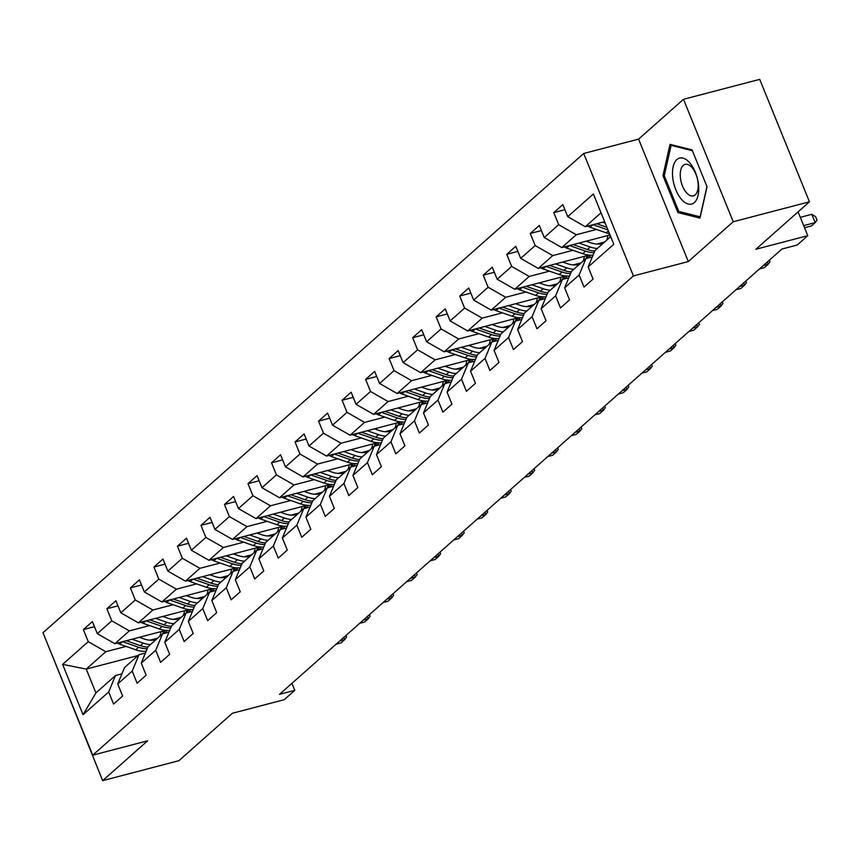<?xml version="1.0" encoding="UTF-8"?>
<svg xmlns="http://www.w3.org/2000/svg" width="860" height="860" viewBox="0 0 860 860"><rect width="100%" height="100%" fill="white"/><g stroke="black" fill="none" stroke-linecap="round" stroke-linejoin="round"><path stroke-width="1.29" d="M53.234 657.943L102.662 780.643L178.88 760.702L232.404 713.262L284.23 699.696L294.786 690.343L291.938 683.345M583.703 153.478L43 632.734L92.719 755.177L633.422 275.92L583.703 153.478L638.582 139.126L688.301 261.569L733.225 221.74L683.507 99.298L638.582 139.126M683.507 99.298L759.724 79.356L809.443 201.799L755.918 249.239L807.744 235.683L798.08 211.872M733.225 221.74L809.443 201.799M138.084 655.524L86.226 669.091L95.901 692.923L115.498 675.541L108.682 691.977L113.584 704.05L122.636 696.03L117.723 683.958L132.203 671.122L137.106 683.205L146.157 675.186L141.244 663.103L155.725 650.278L160.626 662.351L169.678 654.331L164.776 642.259L179.245 629.423L184.148 641.506L193.199 633.487L188.297 621.404L202.767 608.579L207.668 620.651L216.72 612.642L211.818 600.559L226.287 587.724L231.189 599.807L240.241 591.788L235.339 579.715L249.808 566.88L254.721 578.963L263.762 570.943L258.86 558.86L273.329 546.035L278.242 558.108L287.283 550.088L282.381 538.016L296.861 525.181L301.763 537.263L310.804 529.244L305.902 517.161L320.382 504.336L325.284 516.409L334.325 508.4L329.423 496.317L343.903 483.481L348.805 495.564L357.857 487.545L352.944 475.472L367.424 462.637L372.326 474.72L381.378 466.7L376.465 454.617L390.945 441.793L395.847 453.865L404.899 445.846L399.986 433.773L414.466 420.938L419.368 433.021L428.42 425.001L423.518 412.918L437.987 400.094L442.889 412.166L451.941 404.146L447.039 392.074L461.508 379.238L466.41 391.321L475.462 383.302L470.56 371.219L485.029 358.394L489.931 370.477L498.983 362.458L494.081 350.375L508.55 337.55L513.463 349.622L522.504 341.603L517.602 329.531L532.071 316.695L536.984 328.778L546.025 320.758L541.123 308.675L555.603 295.851L560.505 307.923L569.546 299.904L564.644 287.831L579.124 274.996L584.026 287.079L593.067 279.059L588.165 266.976L613.803 244.261L593.379 193.962L567.74 216.677L562.838 204.605L553.786 212.624L564.913 209.711M108.682 691.977L83.044 714.692L62.619 664.393L88.257 641.667L83.356 629.595L94.471 626.682M553.786 212.624L558.699 224.697L544.219 237.532L539.317 225.449L530.265 233.469L535.178 245.551L520.698 258.376L515.796 246.304L506.744 254.323L511.646 266.396L497.177 279.231L492.275 267.148L483.223 275.168L488.125 287.251L473.656 300.075L468.754 287.992L459.702 296.012L464.604 308.095L450.135 320.92L445.222 308.848L436.181 316.867L441.083 328.939L426.614 341.775L421.701 329.692L412.66 337.711L417.562 349.794L403.093 362.619L398.18 350.547L389.139 358.566L394.041 370.638L379.561 383.474L374.659 371.391L365.618 379.41L370.52 391.493L356.04 404.318L351.138 392.235L342.097 400.255L346.999 412.338L332.519 425.162L327.617 413.09L318.565 421.11L323.478 433.182L308.998 446.017L304.096 433.935L295.044 441.954L299.957 454.037L285.477 466.862L280.575 454.789L271.524 462.809L276.436 474.881L261.956 487.717L257.054 475.634L248.002 483.653L252.904 495.736L238.435 508.561L233.533 496.478L224.481 504.498L229.383 516.581L214.914 529.405L210.012 517.333L200.96 525.352L205.862 537.425L191.393 550.26L186.48 538.177L177.439 546.197L182.341 558.28L167.872 571.104L162.959 559.032L153.918 567.052L158.821 579.124L144.351 591.959L139.438 579.876L130.397 587.896L135.299 599.979L120.819 612.804L115.917 600.731L106.876 608.74L111.778 620.823L97.298 633.659L92.396 621.576L83.356 629.595M807.744 235.683L797.188 245.035L781.944 249.024L279.543 694.332L294.786 690.343M117.723 683.958L124.549 667.521L139.019 654.696L145.437 653.019M165.765 630.38L114.874 643.699L129.344 630.875L149.586 625.575M181.213 617.297L173.44 619.34M139.019 654.696L132.203 671.122M97.298 633.659L114.874 643.699M111.778 620.823L129.344 630.875M141.244 663.103L148.071 646.677L162.54 633.852L168.958 632.164M189.286 609.536L138.395 622.855L152.865 610.019L173.118 604.72M204.734 596.453L196.962 598.485M162.54 633.852L155.725 650.278M120.819 612.804L138.395 622.855M135.299 599.979L152.865 610.019M164.776 642.259L171.591 625.833L186.061 612.997L192.479 611.32M212.807 588.692L161.916 602L176.386 589.175L196.639 583.875M228.255 575.609L220.482 577.64M186.061 612.997L179.245 629.423M144.351 591.959L161.916 602M158.821 579.124L176.386 589.175M188.297 621.404L195.112 604.978L209.593 592.153L216 590.476M236.339 567.837L185.438 581.156L199.918 568.32L220.16 563.031M251.776 554.754L244.003 556.786M209.593 592.153L202.767 608.579M167.872 571.104L185.438 581.156M182.341 558.28L199.918 568.32M211.818 600.559L218.633 584.134L233.114 571.298L239.521 569.621M259.86 546.992L208.958 560.301L223.439 547.476L243.681 542.176M275.297 533.909L267.524 535.941M233.114 571.298L226.287 587.724M191.393 550.26L208.958 560.301M205.862 537.425L223.439 547.476M235.339 579.715L242.154 563.279L256.635 550.454L263.042 548.777M283.381 526.137L232.479 539.457L246.96 526.632L267.202 521.332M298.818 513.054L291.046 515.097M256.635 550.454L249.808 566.88M214.914 529.405L232.479 539.457M229.383 516.581L246.96 526.632M258.86 558.86L265.675 542.434L280.156 529.61L286.573 527.922M306.902 505.293L256 518.612L270.481 505.777L290.723 500.477M322.349 492.21L314.567 494.242M280.156 529.61L273.329 546.035M238.435 508.561L256 518.612M252.904 495.736L270.481 505.777M282.381 538.016L289.196 521.59L303.677 508.754L310.094 507.077M330.423 484.449L279.521 497.757L294.002 484.933L314.244 479.633M345.87 471.355L338.087 473.398M303.677 508.754L296.861 525.181M261.956 487.717L279.521 497.757M276.436 474.881L294.002 484.933M305.902 517.161L312.717 500.735L327.198 487.91L333.615 486.233M353.944 463.594L303.042 476.913L317.523 464.077L337.765 458.788M369.392 450.511L361.608 452.543M327.198 487.91L320.382 504.336M285.477 466.862L303.042 476.913M299.957 454.037L317.523 464.077M329.423 496.317L336.249 479.891L350.719 467.055L357.137 465.378M377.465 442.75L326.574 456.058L341.044 443.233L361.286 437.933M392.912 429.667L385.129 431.698M350.719 467.055L343.903 483.481M308.998 446.017L326.574 456.058M323.478 433.182L341.044 443.233M352.944 475.472L359.77 459.036L374.24 446.211L380.658 444.534M400.986 421.894L350.095 435.214L364.565 422.389L384.807 417.089M416.433 408.812L408.661 410.844M374.24 446.211L367.424 462.637M332.519 425.162L350.095 435.214M346.999 412.338L364.565 422.389M376.465 454.617L383.291 438.191L397.761 425.367L404.178 423.679M424.507 401.05L373.616 414.369L388.086 401.534L408.328 396.234M439.954 387.967L432.182 389.999M397.761 425.367L390.945 441.793M356.04 404.318L373.616 414.369M370.52 391.493L388.086 401.534M399.986 433.773L406.812 417.347L421.282 404.512L427.7 402.835M448.028 380.206L397.137 393.514L411.607 380.69L431.86 375.39M463.475 367.113L455.703 369.155M421.282 404.512L414.466 420.938M379.561 383.474L397.137 393.514M394.041 370.638L411.607 380.69M423.518 412.918L430.333 396.492L444.803 383.667L451.221 381.99M471.549 359.351L420.658 372.67L435.128 359.835L455.381 354.546M486.996 346.268L479.224 348.3M444.803 383.667L437.987 400.094M403.093 362.619L420.658 372.67M417.562 349.794L435.128 359.835M447.039 392.074L453.854 375.648L468.334 362.812L474.741 361.135M495.081 338.507L444.179 351.815L458.659 338.99L478.902 333.691M510.517 325.424L502.745 327.456M468.334 362.812L461.508 379.238M426.614 341.775L444.179 351.815M441.083 328.939L458.659 338.99M470.56 371.219L477.375 354.793L491.856 341.968L498.262 340.291M518.601 317.652L467.7 330.971L482.18 318.135L502.423 312.846M534.038 304.569L526.266 306.601M491.856 341.968L485.029 358.394M450.135 320.92L467.7 330.971M464.604 308.095L482.18 318.135M494.081 350.375L500.896 333.949L515.376 321.113L521.784 319.436M542.122 296.808L491.221 310.127L505.702 297.291L525.944 291.991M557.559 283.725L549.787 285.756M515.376 321.113L508.55 337.55M473.656 300.075L491.221 310.127M488.125 287.251L505.702 297.291M517.602 329.531L524.417 313.104L538.898 300.269L545.315 298.592M565.643 275.952L514.742 289.272L529.222 276.447L549.465 271.147M581.091 262.87L573.308 264.912M538.898 300.269L532.071 316.695M497.177 279.231L514.742 289.272M511.646 266.396L529.222 276.447M541.123 308.675L547.938 292.25L562.418 279.425L568.836 277.748M589.164 255.108L538.263 268.427L552.743 255.592L572.986 250.303M604.612 242.025L596.829 244.057M562.418 279.425L555.603 295.851M520.698 258.376L538.263 268.427M535.178 245.551L552.743 255.592M564.644 287.831L571.459 271.405L585.939 258.57L592.357 256.893M610.019 234.952L561.784 247.572L576.264 234.748L596.507 229.448M585.939 258.57L579.124 274.996M544.219 237.532L561.784 247.572M558.699 224.697L576.264 234.748M588.165 266.976L594.991 250.55L610.697 236.629M604.623 221.676L585.316 226.728L601.022 212.796M567.74 216.677L585.316 226.728M688.301 261.569L633.422 275.92M102.662 780.643L147.597 740.815L92.719 755.177M115.498 675.541L121.916 673.864M157.692 638.152L149.919 640.184M126.065 646.419L105.823 651.719L86.226 669.091L62.619 664.393M95.901 692.923L83.044 714.692M88.257 641.667L105.823 651.719M530.265 233.469L541.391 230.555M506.744 254.323L517.87 251.41M483.223 275.168L494.349 272.255M459.702 296.012L470.829 293.11M436.181 316.867L447.297 313.954M412.66 337.711L423.776 334.798M389.139 358.566L400.255 355.653M365.618 379.41L376.734 376.497M342.097 400.255L353.213 397.352M318.565 421.11L329.692 418.196M295.044 441.954L306.171 439.051M271.524 462.809L282.65 459.896M248.002 483.653L259.129 480.74M224.481 504.498L235.608 501.595M200.96 525.352L212.087 522.439M177.439 546.197L188.555 543.294M153.918 567.052L165.034 564.138M130.397 587.896L141.513 584.983M106.876 608.74L117.992 605.838M670.026 144.362L662.963 175.698L677.938 212.571L699.976 218.107L707.038 186.77L692.063 149.898L670.026 144.362M680.55 211.882L677.938 212.571M664.339 175.332L662.963 175.698M803.659 225.61L815.172 222.6L811.41 225.944L804.519 227.739M800.294 217.344L811.818 214.323L815.172 222.6L817 220.085L815.656 216.774L811.818 214.323M587.821 226.072A9.686 8.084 48.4 0 0 590.143 227.223L606.203 232.834A27.971 23.349 48.4 0 0 609.546 233.78M602.505 222.224L605.236 223.181M593.056 224.697L607.977 229.921M606.913 227.309L596.711 223.74M788.609 150.478L790.039 154.015M672.757 177.837A23.768 12.062 -104.7 0 0 688.269 204.046A23.768 12.062 -104.7 0 0 698.46 184.309A23.768 12.062 -104.7 0 0 682.947 158.1A23.768 12.062 -104.7 0 0 672.757 177.837M680.421 177.912A16.276 8.256 -104.7 0 0 693.332 195.876A16.276 8.256 -104.7 0 0 698.019 182.341A16.276 8.256 -104.7 0 0 685.097 164.389A16.276 8.256 -104.7 0 0 680.421 177.912M706.942 186.534L700.115 216.806L678.766 211.431L664.253 175.709L671.101 145.351L692.386 150.694M672.499 144.985L671.101 145.351M763.282 265.568L768.13 264.3L764.357 267.643L759.52 268.9M769.324 260.214L769.958 261.784L768.13 264.3L767.227 262.074M564.3 246.917A9.686 8.084 48.4 0 0 566.622 248.078L582.682 253.689A27.971 23.349 48.4 0 0 593.077 255.151M606.719 240.155A23.22 19.382 48.4 0 0 607.88 235.522M578.984 243.079L590.218 247.003A27.971 23.349 48.4 0 0 597.334 248.475M586.208 241.187L590.928 242.832A23.22 19.382 48.4 0 0 602.935 243.509M569.535 245.551L585.542 251.142A27.971 23.349 48.4 0 0 594.109 252.668M610.256 235.543A23.22 19.382 -131.6 0 1 609.579 237.618M594.787 251.034A27.971 23.349 -131.6 0 1 587.348 249.54L573.19 244.595M540.779 267.772A9.686 8.084 48.4 0 0 543.101 268.922L559.15 274.534A27.971 23.349 48.4 0 0 569.557 276.006M583.198 261.01A23.22 19.382 48.4 0 0 584.359 256.366M555.463 263.923L566.697 267.847A27.971 23.349 48.4 0 0 573.813 269.32M562.687 262.031L567.407 263.687A23.22 19.382 48.4 0 0 579.414 264.353M588.874 257.806A23.22 19.382 48.4 0 0 590.368 255.194M546.014 266.396L562.021 271.997A27.971 23.349 48.4 0 0 570.588 273.523M586.907 255.7A23.22 19.382 -131.6 0 1 586.025 258.548M571.266 271.878A27.971 23.349 -131.6 0 1 563.827 270.395L549.669 265.439M587.262 258.226A23.22 19.382 48.4 0 0 588.401 255.312M739.761 286.412L744.609 285.144L740.836 288.487L735.999 289.755M745.803 281.069L746.437 282.628L744.609 285.144L743.707 282.918M716.24 307.256L721.088 305.999L717.315 309.331L712.478 310.6M722.282 301.914L722.916 303.473L721.088 305.999L720.186 303.773M692.719 328.112L697.567 326.843L693.794 330.186L688.957 331.455M698.75 322.758L699.395 324.327L697.567 326.843L696.664 324.618M517.258 288.616A9.686 8.084 48.4 0 0 519.58 289.766L535.63 295.378A27.971 23.349 48.4 0 0 546.035 296.85M559.666 281.854A23.22 19.382 48.4 0 0 560.838 277.21M531.942 284.778L543.176 288.702A27.971 23.349 48.4 0 0 550.282 290.175M539.166 282.886L543.885 284.531A23.22 19.382 48.4 0 0 555.893 285.197M565.353 278.651A23.22 19.382 48.4 0 0 566.847 276.038M522.482 287.251L538.5 292.841A27.971 23.349 48.4 0 0 547.067 294.367M563.386 276.544A23.22 19.382 -131.6 0 1 562.505 279.403M547.745 292.733A27.971 23.349 -131.6 0 1 540.306 291.239L526.148 286.294M563.741 279.07A23.22 19.382 48.4 0 0 564.88 276.157M493.726 309.471A9.686 8.084 48.4 0 0 496.048 310.621L512.108 316.233A27.971 23.349 48.4 0 0 522.514 317.695M536.145 302.698A23.22 19.382 48.4 0 0 537.317 298.065M508.421 305.623L519.655 309.546A27.971 23.349 48.4 0 0 526.761 311.019M515.645 303.731L520.365 305.386A23.22 19.382 48.4 0 0 532.372 306.052M541.832 299.506A23.22 19.382 48.4 0 0 543.316 296.883M498.961 308.095L514.979 313.696A27.971 23.349 48.4 0 0 523.536 315.222M539.854 297.399A23.22 19.382 -131.6 0 1 538.983 300.248M524.224 313.577A27.971 23.349 -131.6 0 1 516.785 312.083L502.627 307.138M540.22 299.925A23.22 19.382 48.4 0 0 541.359 297.001M470.205 330.315A9.686 8.084 48.4 0 0 472.527 331.465L488.587 337.077A27.971 23.349 48.4 0 0 498.993 338.55M512.625 323.553A23.22 19.382 48.4 0 0 513.796 318.91M484.9 326.467L496.134 330.401A27.971 23.349 48.4 0 0 503.24 331.874M492.124 324.585L496.844 326.23A23.22 19.382 48.4 0 0 508.851 326.897M518.311 320.35A23.22 19.382 48.4 0 0 519.795 317.738M475.44 328.95L491.458 334.54A27.971 23.349 48.4 0 0 500.015 336.067M516.333 318.243A23.22 19.382 -131.6 0 1 515.462 321.092M500.703 334.433A27.971 23.349 -131.6 0 1 493.264 332.938L479.106 327.983M516.699 320.769A23.22 19.382 48.4 0 0 517.838 317.856M446.684 351.16A9.686 8.084 48.4 0 0 449.006 352.32L465.066 357.932A27.971 23.349 48.4 0 0 475.462 359.394M489.103 344.398A23.22 19.382 48.4 0 0 490.275 339.764M461.379 347.322L472.602 351.245A27.971 23.349 48.4 0 0 479.719 352.718M468.603 345.43L473.322 347.085A23.22 19.382 48.4 0 0 485.33 347.752M494.79 341.194A23.22 19.382 48.4 0 0 496.274 338.582M451.919 349.794L467.937 355.384A27.971 23.349 48.4 0 0 476.494 356.911M492.812 339.098A23.22 19.382 -131.6 0 1 491.941 341.947M477.182 355.277A27.971 23.349 -131.6 0 1 469.743 353.783L455.585 348.837M493.178 341.624A23.22 19.382 48.4 0 0 494.317 338.7M423.163 372.014A9.686 8.084 48.4 0 0 425.485 373.165L441.546 378.776A27.971 23.349 48.4 0 0 451.941 380.249M465.582 365.253A23.22 19.382 48.4 0 0 466.754 360.609M437.847 368.166L449.081 372.09A27.971 23.349 48.4 0 0 456.198 373.562M445.082 366.274L449.801 367.929A23.22 19.382 48.4 0 0 461.809 368.596M471.269 362.049A23.22 19.382 48.4 0 0 472.753 359.437M428.398 370.638L444.416 376.239A27.971 23.349 48.4 0 0 452.973 377.766M469.291 359.942A23.22 19.382 -131.6 0 1 468.421 362.791M453.65 376.121A27.971 23.349 -131.6 0 1 446.222 374.637L432.064 369.682M469.657 362.469A23.22 19.382 48.4 0 0 470.785 359.555M399.642 392.859A9.686 8.084 48.4 0 0 401.964 394.009L418.024 399.62A27.971 23.349 48.4 0 0 428.42 401.093M442.062 386.097A23.22 19.382 48.4 0 0 443.222 381.453M414.327 389.021L425.56 392.945A27.971 23.349 48.4 0 0 432.677 394.417M421.55 387.129L426.281 388.774A23.22 19.382 48.4 0 0 438.288 389.44M447.748 382.894A23.22 19.382 48.4 0 0 449.232 380.281M404.877 391.493L420.884 397.083A27.971 23.349 48.4 0 0 429.452 398.61M445.77 380.797A23.22 19.382 -131.6 0 1 444.889 383.646M430.129 396.976A27.971 23.349 -131.6 0 1 422.701 395.482L408.532 390.537M446.125 383.313A23.22 19.382 48.4 0 0 447.264 380.399M376.121 413.714A9.686 8.084 48.4 0 0 378.443 414.864L394.504 420.475A27.971 23.349 48.4 0 0 404.899 421.938M418.54 406.941A23.22 19.382 48.4 0 0 419.702 402.308M390.805 409.865L402.039 413.789A27.971 23.349 48.4 0 0 409.156 415.262M398.029 407.973L402.76 409.629A23.22 19.382 48.4 0 0 414.767 410.295M424.227 403.748A23.22 19.382 48.4 0 0 425.711 401.125M381.356 412.338L397.363 417.938A27.971 23.349 48.4 0 0 405.931 419.465M422.249 401.642A23.22 19.382 -131.6 0 1 421.368 404.49M406.608 417.82A27.971 23.349 -131.6 0 1 399.18 416.326L385.011 411.381M422.604 404.168A23.22 19.382 48.4 0 0 423.743 401.244M352.6 434.558A9.686 8.084 48.4 0 0 354.922 435.708L370.983 441.32A27.971 23.349 48.4 0 0 381.378 442.792M395.019 427.796A23.22 19.382 48.4 0 0 396.18 423.152M367.285 430.72L378.518 434.644A27.971 23.349 48.4 0 0 385.635 436.117M374.508 428.828L379.228 430.473A23.22 19.382 48.4 0 0 391.246 431.139M400.706 424.593A23.22 19.382 48.4 0 0 402.19 421.981M357.835 433.193L373.842 438.783A27.971 23.349 48.4 0 0 382.41 440.309M398.728 422.486A23.22 19.382 -131.6 0 1 397.847 425.334M383.087 438.675A27.971 23.349 -131.6 0 1 375.659 437.181L361.49 432.236M399.083 425.012A23.22 19.382 48.4 0 0 400.222 422.099M329.079 455.402A9.686 8.084 48.4 0 0 331.401 456.563L347.462 462.175A27.971 23.349 48.4 0 0 357.857 463.637M371.498 448.64A23.22 19.382 48.4 0 0 372.66 444.007M343.763 451.565L354.997 455.488A27.971 23.349 48.4 0 0 362.114 456.961M350.988 449.673L355.707 451.328A23.22 19.382 48.4 0 0 367.714 451.994M377.185 445.437A23.22 19.382 48.4 0 0 378.669 442.825M334.314 454.037L350.321 459.627A27.971 23.349 48.4 0 0 358.889 461.154M375.207 443.341A23.22 19.382 -131.6 0 1 374.326 446.19M359.566 459.519A27.971 23.349 -131.6 0 1 352.127 458.025L337.969 453.08M375.562 445.867A23.22 19.382 48.4 0 0 376.702 442.943M305.558 476.257A9.686 8.084 48.4 0 0 307.88 477.408L323.94 483.019A27.971 23.349 48.4 0 0 334.336 484.492M347.977 469.495A23.22 19.382 48.4 0 0 349.138 464.851M320.242 472.409L331.476 476.332A27.971 23.349 48.4 0 0 338.593 477.816M327.466 470.517L332.186 472.172A23.22 19.382 48.4 0 0 344.193 472.839M353.654 466.292A23.22 19.382 48.4 0 0 355.148 463.68M310.793 474.881L326.8 480.482A27.971 23.349 48.4 0 0 335.368 482.008M351.686 464.185A23.22 19.382 -131.6 0 1 350.805 467.034M336.045 480.375A27.971 23.349 -131.6 0 1 328.606 478.88L314.448 473.925M352.041 466.711A23.22 19.382 48.4 0 0 353.18 463.798M282.037 497.101A9.686 8.084 48.4 0 0 284.359 498.252L300.409 503.863A27.971 23.349 48.4 0 0 310.815 505.336M324.457 490.34A23.22 19.382 48.4 0 0 325.617 485.696M296.721 493.264L307.955 497.188A27.971 23.349 48.4 0 0 315.072 498.66M303.945 491.372L308.665 493.017A23.22 19.382 48.4 0 0 320.673 493.683M330.132 487.136A23.22 19.382 48.4 0 0 331.627 484.524M287.272 495.736L303.279 501.326A27.971 23.349 48.4 0 0 311.847 502.853M328.165 485.04A23.22 19.382 -131.6 0 1 327.284 487.889M312.524 501.219A27.971 23.349 -131.6 0 1 305.085 499.724L290.927 494.779M328.52 487.566A23.22 19.382 48.4 0 0 329.66 484.642M258.516 517.957A9.686 8.084 48.4 0 0 260.838 519.107L276.888 524.718A27.971 23.349 48.4 0 0 287.294 526.18M300.925 511.184A23.22 19.382 48.4 0 0 302.096 506.551M273.2 514.108L284.434 518.032A27.971 23.349 48.4 0 0 291.54 519.505M280.425 512.216L285.144 513.871A23.22 19.382 48.4 0 0 297.151 514.538M306.612 507.991A23.22 19.382 48.4 0 0 308.106 505.368M263.74 516.581L279.758 522.181A27.971 23.349 48.4 0 0 288.326 523.708M304.644 505.884A23.22 19.382 -131.6 0 1 303.763 508.733M289.003 522.063A27.971 23.349 -131.6 0 1 281.564 520.569L267.406 515.624M304.999 508.41A23.22 19.382 48.4 0 0 306.138 505.497M234.984 538.801A9.686 8.084 48.4 0 0 237.306 539.951L253.367 545.562A27.971 23.349 48.4 0 0 263.773 547.035M277.404 532.039A23.22 19.382 48.4 0 0 278.575 527.395M249.679 534.963L260.913 538.887A27.971 23.349 48.4 0 0 268.019 540.36M256.903 533.071L261.623 534.716A23.22 19.382 48.4 0 0 273.63 535.382M283.09 528.836A23.22 19.382 48.4 0 0 284.574 526.223M240.22 537.435L256.237 543.025A27.971 23.349 48.4 0 0 264.794 544.552M281.113 526.729A23.22 19.382 -131.6 0 1 280.242 529.577M265.482 542.918A27.971 23.349 -131.6 0 1 258.043 541.424L243.885 536.479M281.478 529.255A23.22 19.382 48.4 0 0 282.617 526.341M211.463 559.645A9.686 8.084 48.4 0 0 213.785 560.806L229.846 566.417A27.971 23.349 48.4 0 0 240.252 567.88M253.883 552.883A23.22 19.382 48.4 0 0 255.054 548.25M226.158 555.807L237.392 559.731A27.971 23.349 48.4 0 0 244.498 561.204M233.382 553.915L238.102 555.571A23.22 19.382 48.4 0 0 250.109 556.237M259.57 549.68A23.22 19.382 48.4 0 0 261.053 547.067M216.698 558.28L232.716 563.87A27.971 23.349 48.4 0 0 241.273 565.396M257.591 547.583A23.22 19.382 -131.6 0 1 256.721 550.432M241.961 563.762A27.971 23.349 -131.6 0 1 234.522 562.268L220.364 557.323M257.957 550.11A23.22 19.382 48.4 0 0 259.096 547.186M187.942 580.5A9.686 8.084 48.4 0 0 190.264 581.65L206.325 587.262A27.971 23.349 48.4 0 0 216.72 588.734M230.362 573.738A23.22 19.382 48.4 0 0 231.533 569.094M202.637 576.651L213.861 580.586A27.971 23.349 48.4 0 0 220.977 582.059M209.861 574.77L214.581 576.415A23.22 19.382 48.4 0 0 226.588 577.082M236.048 570.535A23.22 19.382 48.4 0 0 237.532 567.922M193.177 579.124L209.195 584.725A27.971 23.349 48.4 0 0 217.752 586.251M234.071 568.428A23.22 19.382 -131.6 0 1 233.2 571.276M218.44 584.617A27.971 23.349 -131.6 0 1 211.001 583.123L196.843 578.167M234.436 570.954A23.22 19.382 48.4 0 0 235.575 568.041M164.421 601.344A9.686 8.084 48.4 0 0 166.743 602.505L182.804 608.117A27.971 23.349 48.4 0 0 193.199 609.579M206.841 594.582A23.22 19.382 48.4 0 0 208.012 589.949M179.106 597.507L190.339 601.43A27.971 23.349 48.4 0 0 197.456 602.903M186.34 595.614L191.06 597.259A23.22 19.382 48.4 0 0 203.067 597.937M212.527 591.379A23.22 19.382 48.4 0 0 214.011 588.767M169.656 599.979L185.674 605.569A27.971 23.349 48.4 0 0 194.231 607.096M210.549 589.283A23.22 19.382 -131.6 0 1 209.679 592.132M194.908 605.462A27.971 23.349 -131.6 0 1 187.48 603.967L173.322 599.022M210.915 591.809A23.22 19.382 48.4 0 0 212.044 588.885M140.9 622.199A9.686 8.084 48.4 0 0 143.222 623.35L159.283 628.961A27.971 23.349 48.4 0 0 169.678 630.423M183.32 615.438A23.22 19.382 48.4 0 0 184.481 610.793M155.585 618.351L166.819 622.274A27.971 23.349 48.4 0 0 173.935 623.747M162.809 616.459L167.539 618.114A23.22 19.382 48.4 0 0 179.547 618.781M189.006 612.234A23.22 19.382 48.4 0 0 190.49 609.611M146.135 620.823L162.142 626.424A27.971 23.349 48.4 0 0 170.71 627.95M187.028 610.127A23.22 19.382 -131.6 0 1 186.147 612.976M171.387 626.306A27.971 23.349 -131.6 0 1 163.959 624.822L149.791 619.866M187.383 612.653A23.22 19.382 48.4 0 0 188.523 609.74M117.379 643.043A9.686 8.084 48.4 0 0 119.701 644.194L135.762 649.805A27.971 23.349 48.4 0 0 146.157 651.278M159.799 636.282A23.22 19.382 48.4 0 0 160.96 631.638M132.064 639.206L143.298 643.13A27.971 23.349 48.4 0 0 150.414 644.602M139.288 637.314L144.018 638.958A23.22 19.382 48.4 0 0 156.025 639.625M165.486 633.078A23.22 19.382 48.4 0 0 166.969 630.466M122.614 641.678L138.621 647.268A27.971 23.349 48.4 0 0 147.189 648.795M163.507 630.971A23.22 19.382 -131.6 0 1 162.626 633.82M147.866 647.161A27.971 23.349 -131.6 0 1 140.438 645.666L126.269 640.721M163.862 633.497A23.22 19.382 48.4 0 0 165.002 630.584M669.198 348.956L674.046 347.687L670.273 351.031L665.425 352.299M675.229 343.613L675.863 345.172L674.046 347.687L673.143 345.462M645.677 369.811L650.525 368.542L646.752 371.885L641.904 373.143M651.708 364.457L652.342 366.027L650.525 368.542L649.622 366.317M622.156 390.655L627.005 389.387L623.231 392.73L618.383 393.998M628.187 385.312L628.821 386.871L627.005 389.387L626.091 387.161M598.635 411.499L603.473 410.241L599.71 413.574L594.862 414.842M604.666 406.156L605.3 407.726L603.473 410.241L602.57 408.016M575.114 432.354L579.952 431.086L576.189 434.429L571.341 435.697M581.145 427.001L581.779 428.57L579.952 431.086L579.049 428.861M551.593 453.198L556.431 451.93L552.668 455.273L547.82 456.542M557.624 447.856L558.258 449.414L556.431 451.93L555.528 449.705M528.072 474.053L532.91 472.785L529.147 476.128L524.299 477.397M534.103 468.7L534.737 470.269L532.91 472.785L532.007 470.56M504.54 494.898L509.389 493.629L505.615 496.972L500.778 498.241M510.582 489.555L511.216 491.114L509.389 493.629L508.486 491.404M481.019 515.753L485.868 514.484L482.094 517.817L477.257 519.085M487.061 510.399L487.695 511.969L485.868 514.484L484.965 512.259M457.498 536.597L462.347 535.328L458.573 538.672L453.736 539.94M463.54 531.244L464.174 532.813L462.347 535.328L461.444 533.103M433.977 557.441L438.826 556.173L435.052 559.516L430.215 560.784M440.008 552.099L440.653 553.657L438.826 556.173L437.923 553.947M410.456 578.296L415.305 577.028L411.531 580.371L406.683 581.639M416.487 572.943L417.121 574.512L415.305 577.028L414.402 574.803M386.935 599.14L391.784 597.872L388.01 601.215L383.162 602.484M392.966 593.798L393.6 595.356L391.784 597.872L390.881 595.647M363.414 619.995L368.263 618.727L364.489 622.059L359.641 623.328M369.445 614.642L370.079 616.212L368.263 618.727L367.349 616.502M339.894 640.84L344.731 639.571L340.969 642.914L336.12 644.183M345.924 635.497L346.558 637.056L344.731 639.571L343.828 637.346M608.375 230.91L606.203 232.834M592.959 224.729L590.143 227.223M585.542 251.142L582.682 253.689M590.218 247.003L587.348 249.54M569.438 245.573L566.622 248.078M562.021 271.997L559.15 274.534M566.697 267.847L563.827 270.395M545.917 266.428L543.101 268.922M538.5 292.841L535.63 295.378M543.176 288.702L540.306 291.239M522.396 287.272L519.58 289.766M514.979 313.696L512.108 316.233M519.655 309.546L516.785 312.083M498.875 308.116L496.048 310.621M491.458 334.54L488.587 337.077M496.134 330.401L493.264 332.938M475.354 328.971L472.527 331.465M467.937 355.384L465.066 357.932M472.602 351.245L469.743 353.783M451.822 349.816L449.006 352.32M444.416 376.239L441.546 378.776M449.081 372.09L446.222 374.637M428.301 370.671L425.485 373.165M420.884 397.083L418.024 399.62M425.56 392.945L422.701 395.482M404.781 391.515L401.964 394.009M397.363 417.938L394.504 420.475M402.039 413.789L399.18 416.326M381.26 412.359L378.443 414.864M373.842 438.783L370.983 441.32M378.518 434.644L375.659 437.181M357.738 433.214L354.922 435.708M350.321 459.627L347.462 462.175M354.997 455.488L352.127 458.025M334.217 454.058L331.401 456.563M326.8 480.482L323.94 483.019M331.476 476.332L328.606 478.88M310.696 474.913L307.88 477.408M303.279 501.326L300.409 503.863M307.955 497.188L305.085 499.724M287.175 495.758L284.359 498.252M279.758 522.181L276.888 524.718M284.434 518.032L281.564 520.569M263.654 516.602L260.838 519.107M256.237 543.025L253.367 545.562M260.913 538.887L258.043 541.424M240.133 537.457L237.306 539.951M232.716 563.87L229.846 566.417M237.392 559.731L234.522 562.268M216.612 558.301L213.785 560.806M209.195 584.725L206.325 587.262M213.861 580.586L211.001 583.123M193.081 579.156L190.264 581.65M185.674 605.569L182.804 608.117M190.339 601.43L187.48 603.967M169.56 600L166.743 602.505M162.142 626.424L159.283 628.961M166.819 622.274L163.959 624.822M146.039 620.855L143.222 623.35M138.621 647.268L135.762 649.805M143.298 643.13L140.438 645.666M122.518 641.7L119.701 644.194"/></g></svg>
